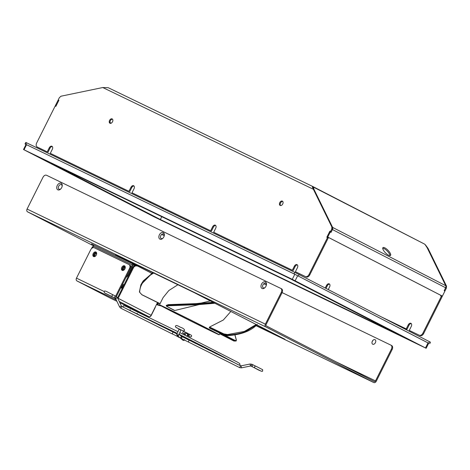 <?xml version="1.0" encoding="UTF-8"?>
<svg xmlns="http://www.w3.org/2000/svg" width="470" height="470" viewBox="0 0 470 470"><rect width="100%" height="100%" fill="white"/><g stroke="black" fill="none" stroke-linecap="round" stroke-linejoin="round"><path stroke-width="0.7" d="M429.709 343.729L430.467 342.213L429.474 341.678L294.819 272.365L26.573 142.798L25.785 142.439L25.022 143.955L294.061 273.887L428.681 343.253M26.015 144.49L25.022 143.955M292.275 279.333L426.161 348.288L154.524 217.046L23.5 149.525L292.275 279.333L294.808 274.274L26.561 144.701L26.032 144.46L23.5 149.525M353.986 311.216L359.268 313.895L353.986 311.216M261.772 264.651L267.06 267.33L261.772 264.651M159.647 215.319L164.935 217.998L159.647 215.319M57.522 165.992L62.81 168.671L57.522 165.992M387.644 329.499L392.926 332.178L387.644 329.499M285.519 280.173L290.801 282.852L285.519 280.173M183.394 230.846L188.676 233.525L183.394 230.846M289.303 278.293L51.424 163.39L160.358 219.519L398.237 334.417L289.303 278.293M91.18 184.275L96.468 186.954L91.18 184.275M426.161 348.288L428.693 343.223L294.808 274.274M160.358 219.519L161.774 216.694M171.057 310.987A30.38 0.388 -153.4 0 0 200.232 325.675A30.38 0.388 -153.4 0 0 216.488 333.412A30.38 0.388 -153.4 0 0 207.593 328.636A30.38 0.388 -153.4 0 0 178.412 313.948A30.38 0.388 -153.4 0 0 162.156 306.211A30.38 0.388 -153.4 0 0 171.057 310.987M169.235 310.112A33.399 0.429 26.6 0 1 159.459 304.86A33.399 0.429 26.6 0 1 177.325 313.367A33.399 0.429 26.6 0 1 209.409 329.511A33.399 0.429 26.6 0 1 219.184 334.769A33.399 0.429 26.6 0 1 201.319 326.256A33.399 0.429 26.6 0 1 169.235 310.112M256.244 324.506L244.341 331.45L227.615 334.54L223.867 333.912L209.55 327.049L209.297 327.825L209.732 328.048M209.55 327.049L223.326 320.011L230.87 311.434M210.437 300.9L201.095 303.074M198.869 304.642L174.781 310.5L166.838 306.364C166.421 306.088 166.879 305.888 168.213 305.759L197.753 304.695L214.972 303.244L197.753 304.695M174.294 310.253L174.781 310.5M177.913 284.744L168.842 290.519L163.09 297.61L159.459 304.86M257.26 324.406C254.012 327.837 249.946 330.387 245.058 332.055C240.188 333.665 234.43 334.757 227.774 335.333L223.714 334.963L209.297 327.825M209.262 327.625L223.508 334.417L227.803 335.122L223.45 334.616L223.714 334.963L223.45 334.616L223.867 333.912M227.615 334.54L227.803 335.122C234.454 334.552 240.223 333.465 245.111 331.861L256.79 324.782M236.093 341.038L234.272 340.938L219.76 333.618M219.837 333.471L234.418 340.785L236.175 340.967L236.381 340.033L234.906 334.693M234.836 334.705L236.216 339.804C236.287 340.586 235.746 340.715 234.595 340.192L225.324 335.498M213.21 302.328L197.688 303.567L168.231 304.648L168.007 305.241C166.498 305.382 165.963 305.612 166.404 305.935L166.838 306.364M197.711 303.561L168.189 304.642L166.233 305.518L166.627 306.317L174.47 310.494M166.404 305.712C165.963 305.388 166.498 305.159 168.007 305.018L191.002 304.243L213.973 302.727M214.332 302.909L191.002 304.472L168.007 305.241L168.213 305.759M160.064 303.649L141.869 294.69L139.661 292.317C139.866 284.608 144.713 278.087 154.201 272.764M140.906 284.738L143.174 280.96L152.92 272.671M153.067 272.747L143.103 281.148L140.859 284.844L139.443 291.8L139.661 292.317L139.443 291.8M189.592 340.321L193.622 342.336M130.237 310.652L121.789 306.428L120.878 308.249L172.208 333.912L173.054 332.173L172.731 331.896L173.512 332.284M177.002 334.111A1.016 1.016 129.9 0 0 177.214 335.427L177.049 333.87A1.016 0.793 22.7 0 0 178.929 334.658L178.87 334.763A1.016 1.016 129.9 0 1 177.214 335.427L179.669 337.484A1.016 1.016 -50.1 0 0 181.144 336.097L180.756 335.774M189.022 340.151L181.109 336.056L181.244 337.166C179.799 338.776 178.753 336.649 172.208 333.912M238.355 364.702L241.045 365.854L241.445 367.851L250.487 366.018L250.081 364.021L251.908 364.262L250.992 366.083L252.008 366.588L252.919 364.767L256.138 366.406M231.44 361.342L231.446 361.342C231.998 361.289 206.553 348.088 179.111 334.399M231.281 361.16L237.75 364.397M224.202 357.623L230.6 360.825M217.122 354.086L223.42 357.235M210.219 350.738L180.128 335.251M210.043 350.549L216.2 353.628M202.964 347.007L208.909 349.98M195.884 343.47L201.471 346.261M160.006 325.534L165.54 328.16M165.651 328.354L166.433 328.747M158.66 324.923L158.437 324.559M158.572 324.817L159.359 325.211M145.277 318.172L152.28 321.674M144.419 317.744L145.201 318.131M130.261 310.664L144.402 317.732M104.904 293.033L111.049 296.1A1.016 0.846 -62.3 0 0 111.983 294.285M188.347 335.921A1.016 0.476 117 0 1 188.341 335.921A1.016 0.476 117 0 1 188.37 334.81A1.016 0.476 117 0 1 189.257 334.099A1.016 0.476 117 0 1 189.263 334.105A1.016 0.476 117 0 1 189.234 335.216A1.016 0.476 117 0 1 188.347 335.921L190.033 336.802M178.729 334.076L219.39 354.686L238.519 364.879M179.746 334.922L217.293 354.274M179.405 334.64L179.44 334.669C203.257 346.555 225.118 357.917 224.366 357.811M181.461 330.169A1.016 0.57 116.1 0 0 181.473 330.169C185.533 332.202 186.073 329.041 180.186 327.149C177.278 325.422 175.768 325.07 175.657 326.08C174.975 326.703 175.733 327.478 177.924 328.401A1.016 0.476 117 0 1 177.924 328.401A1.016 0.476 117 0 1 177.918 328.395M255.95 366.253A1.016 0.899 115.2 0 0 255.063 368.086L261.385 371.265M265.856 326.944L27.56 211.847A2.262 1.686 115.8 0 1 27.078 209.05L42.97 177.313A3.396 2.268 117.3 0 1 46.53 175.263L280.737 288.392A3.396 2.268 117.3 0 1 280.772 288.41A3.396 2.268 117.3 0 1 281.26 292.416L265.368 324.147A2.262 1.686 -64.2 0 0 265.856 326.944L373.738 382.533A2.262 1.686 -64.2 0 0 373.768 382.545A2.262 1.686 -64.2 0 0 376.253 381.276L392.145 349.545A3.396 2.268 -62.7 0 0 391.657 345.538A3.396 2.268 -62.7 0 0 391.622 345.521L390.94 345.174M163.819 236.945A3.678 2.456 -62.7 0 0 164.312 235.441A3.678 2.456 -62.7 0 0 162.732 232.433A3.678 2.456 -62.7 0 0 159.395 234.806A3.678 2.456 -62.7 0 0 159.489 238.825A3.678 2.456 -62.7 0 0 162.82 238.331A3.678 2.456 -62.7 0 0 163.819 236.945M61.693 187.618A3.678 2.456 -62.7 0 0 62.187 186.114A3.678 2.456 -62.7 0 0 60.606 183.106A3.678 2.456 -62.7 0 0 57.27 185.48A3.678 2.456 -62.7 0 0 57.364 189.492A3.678 2.456 -62.7 0 0 60.695 189.005A3.678 2.456 -62.7 0 0 61.693 187.618M265.944 286.271A3.678 2.456 -62.7 0 0 266.437 284.767A3.678 2.456 -62.7 0 0 264.857 281.759A3.678 2.456 -62.7 0 0 261.52 284.139A3.678 2.456 -62.7 0 0 261.614 288.151A3.678 2.456 -62.7 0 0 264.945 287.658A3.678 2.456 -62.7 0 0 265.944 286.271M280.807 288.427L281.489 288.78A3.396 2.268 -62.7 0 1 281.524 288.791A3.396 2.268 -62.7 0 1 282.012 292.798L266.12 324.535A1.134 0.84 115.8 0 0 266.361 325.933L374.249 381.517A1.134 0.84 115.8 0 0 374.261 381.528A1.134 0.84 115.8 0 0 375.507 380.894L391.393 349.157A3.396 2.268 117.3 0 0 390.911 345.15L391.657 345.538M163.025 238.12A2.55 1.704 117.3 0 1 160.828 238.237A2.55 1.704 117.3 0 1 160.828 235.523A2.55 1.704 117.3 0 1 163.049 233.872A2.55 1.704 117.3 0 1 164.259 235.729M60.9 188.793A2.55 1.704 117.3 0 1 58.703 188.911A2.55 1.704 117.3 0 1 58.703 186.196A2.55 1.704 117.3 0 1 60.924 184.546A2.55 1.704 117.3 0 1 62.134 186.396M265.151 287.452A2.55 1.704 117.3 0 1 262.953 287.564A2.55 1.704 117.3 0 1 262.953 284.849A2.55 1.704 117.3 0 1 265.174 283.199A2.55 1.704 117.3 0 1 266.384 285.055M27.56 211.847L93.559 245.851M125.995 277.382A3.396 2.268 -62.7 0 0 127.94 275.391L127.188 275.003L132.258 264.88L93.454 246.133A1.134 0.84 -64.2 0 0 93.207 244.735L91.509 243.912L93.407 244.893M133.169 264.88L134.773 265.656L133.163 264.892M117.935 298.685A2.262 1.51 117.3 0 0 118.146 298.315L133.357 267.947A3.396 2.526 -64.2 0 1 137.081 266.049A3.396 2.526 -64.2 0 1 137.123 266.067L132.017 263.482A1.134 0.84 115.8 0 1 132.258 264.88M151.645 273.417L150.952 273.111L151.581 273.458M256.221 325.487L284.92 339.281L194.474 292.745L115.385 254.564L151.769 273.329M371.964 342.489A3.678 2.456 117.3 0 1 372.404 341.267A3.678 2.456 117.3 0 1 373.204 340.092M282.106 292.599L390.876 345.133A3.396 2.268 117.3 0 1 390.911 345.15M161.668 234.424L164.259 235.676M263.793 283.751L266.384 285.008M375.401 342.689A2.55 1.704 -62.7 0 0 375.336 339.91A2.55 1.704 -62.7 0 0 373.027 340.251A2.55 1.704 -62.7 0 0 372.334 341.208A2.55 1.704 -62.7 0 0 371.993 342.254A2.55 1.704 -62.7 0 0 373.092 344.334A2.55 1.704 -62.7 0 0 375.401 342.689M133.315 264.111A2.262 1.686 -64.2 0 1 133.01 265.268L127.94 275.391M95.11 256.379A1.81 1.21 117.3 0 1 95.193 254.505A1.81 1.21 117.3 0 1 96.667 253.359A1.81 1.21 -62.7 0 0 96.344 253.066A1.81 1.21 -62.7 0 0 96.327 253.054A1.81 1.21 -62.7 0 0 94.435 254.135A1.81 1.21 -62.7 0 0 94.687 256.285A1.81 1.21 -62.7 0 0 94.705 256.297A1.81 1.21 -62.7 0 0 95.122 256.379M123.71 270.191A1.81 1.21 117.3 0 1 123.786 268.317A1.81 1.21 117.3 0 1 125.261 267.171A1.81 1.21 -62.7 0 0 124.944 266.878A1.81 1.21 -62.7 0 0 123.028 267.947A1.81 1.21 -62.7 0 0 123.281 270.097A1.81 1.21 -62.7 0 0 123.299 270.109A1.81 1.21 -62.7 0 0 123.716 270.191M91.415 248.706L91.826 247.89A3.396 2.526 115.8 0 1 93.454 246.139L92.614 247.802M157.509 302.533L151.117 315.299A2.262 1.51 -62.7 0 1 148.737 316.668L119.257 301.476M137.034 266.026L136.441 265.738A3.396 2.526 115.8 0 0 136.4 265.72A3.396 2.526 115.8 0 0 132.675 267.618L117.535 297.851M116.202 299.784A2.262 1.51 117.3 0 1 115.773 299.684A2.262 1.686 -64.2 0 1 114.98 298.092M115.967 299.296L115.773 299.684L76.968 280.937A2.262 1.51 117.3 0 1 76.945 280.925A2.262 1.51 117.3 0 1 76.745 280.79M129.033 264.557L129.708 264.904A3.396 2.268 -62.7 0 1 129.744 264.921A3.396 2.268 -62.7 0 1 130.231 268.928L116.407 296.535M122.605 270.485A2.55 1.704 117.3 0 1 122.582 267.747A2.55 1.704 117.3 0 1 124.867 266.102M94.012 256.679A2.55 1.704 117.3 0 1 93.982 253.935A2.55 1.704 117.3 0 1 96.274 252.29M109.886 297.898A2.262 1.51 -62.7 0 0 109.91 297.909L76.968 280.937A2.262 1.686 115.8 0 1 76.481 278.14L90.675 249.799A3.396 2.268 117.3 0 1 94.235 247.749L128.962 264.522A3.396 2.268 117.3 0 1 128.997 264.539A3.396 2.268 117.3 0 1 129.485 268.54L115.655 296.153M121.83 267.36A2.55 1.704 -62.7 0 0 122.194 270.368A2.55 1.704 -62.7 0 0 124.897 268.84A2.55 1.704 -62.7 0 0 124.527 265.838A2.55 1.704 -62.7 0 0 121.83 267.36M93.236 253.547A2.55 1.704 -62.7 0 0 93.6 256.555A2.55 1.704 -62.7 0 0 96.297 255.028A2.55 1.704 -62.7 0 0 95.933 252.026A2.55 1.704 -62.7 0 0 93.236 253.547M76.945 280.925L109.91 297.909A2.262 1.51 -62.7 0 0 109.933 297.921A2.262 1.686 115.8 0 0 109.962 297.939A2.262 1.686 115.8 0 0 109.992 297.951M155.376 306.787A3.396 2.268 -62.7 0 1 154.953 308.026L151.252 315.417A2.262 1.686 -64.2 0 1 148.767 316.68A2.262 1.686 -64.2 0 1 148.737 316.668L119.838 302.709L148.767 316.68M122.253 288.433L120.813 287.74M123.017 286.912L121.748 285.872L123.017 286.912M124.532 267.436L125.149 267.736L124.045 269.945L125.237 267.777M122.558 287.828L121.119 287.129M121.707 285.954L122.975 286.988L121.53 286.312M121.477 286.412L122.917 287.105M122.876 287.193L121.43 286.5M121.413 286.536L122.682 287.575M122.641 287.652L121.372 286.618M121.707 286.63L122.735 287.47M130.484 270.309L131.165 270.638M122.212 284.949L123.651 285.642M123.058 286.829L121.789 285.795M122.306 284.996L123.492 285.96M123.451 286.042L122.182 285.002M122.74 285.202L123.54 285.86M160.599 305.559L158.043 304.865M161.545 306.082L157.797 305.059A0.511 0.382 -64.2 0 1 157.579 304.572L157.914 302.968L157.421 302.715M158.443 302.991L158.037 304.895L160.699 305.618M157.914 302.968L157.438 302.739L157.097 304.343L157.579 304.572M121.013 287.334L122.453 288.034M121.049 287.27L122.464 288.004M37.195 146.998A3.396 2.268 117.3 0 1 37.159 146.981A3.396 2.268 117.3 0 1 36.672 142.974L55.172 106.026L55.854 106.355L58.897 100.286L58.215 99.957L59.373 97.642L61.006 96.203L102.766 87.532L108.223 87.702L312.891 186.561L312.38 186.572L313.367 189.257L331.873 227.034L331.708 229.184L330.551 231.499L329.87 231.17L326.826 237.238L327.508 237.567L309.007 274.515A3.396 2.268 117.3 0 1 305.441 276.566L295.401 271.713L297.428 267.665A2.55 1.704 -62.7 0 0 297.063 264.663A2.55 1.704 -62.7 0 0 294.361 266.185L292.334 270.238L213.697 232.251L215.724 228.203A2.55 1.704 -62.7 0 0 215.36 225.201A2.55 1.704 -62.7 0 0 212.663 226.722L210.636 230.776L132 192.788L134.026 188.74A2.55 1.704 -62.7 0 0 133.662 185.738A2.55 1.704 -62.7 0 0 130.965 187.26L128.933 191.314L50.302 153.326L52.329 149.278A2.55 1.704 -62.7 0 0 51.964 146.276A2.55 1.704 -62.7 0 0 49.262 147.797L47.235 151.851L37.195 146.998L47.235 151.851M109.586 120.367A2.432 1.627 -62.7 0 0 109.939 123.24A2.432 1.627 -62.7 0 0 112.512 121.783A2.432 1.627 -62.7 0 0 112.165 118.91A2.432 1.627 -62.7 0 0 109.586 120.367M279.797 202.582A2.432 1.627 -62.7 0 0 280.144 205.455A2.432 1.627 -62.7 0 0 282.723 203.998A2.432 1.627 -62.7 0 0 282.376 201.125A2.432 1.627 -62.7 0 0 279.797 202.582M52.299 146.54A2.55 1.704 117.3 0 0 50.014 148.185L47.987 152.233M50.302 153.326L128.933 191.314M134.003 186.003A2.55 1.704 117.3 0 0 131.712 187.647L129.685 191.695M132 192.788L210.636 230.776M215.701 225.465A2.55 1.704 117.3 0 0 213.415 227.11L211.383 231.158M213.697 232.251L292.334 270.238M297.398 264.927A2.55 1.704 117.3 0 0 295.113 266.572L293.086 270.62M295.401 271.713L306.193 276.953A3.396 2.268 -62.7 0 0 309.754 274.903L328.254 237.955L327.508 237.567M329.87 231.17L330.616 231.551L330.375 232.039L330.616 231.551L331.297 231.88L332.454 229.572L332.619 227.415L314.119 189.645L102.766 87.532M327.831 237.121L327.584 237.609M110.35 123.357A2.432 1.627 117.3 0 1 110.338 120.755A2.432 1.627 117.3 0 1 112.5 119.18M280.555 205.572A2.432 1.627 117.3 0 1 280.543 202.97A2.432 1.627 117.3 0 1 282.711 201.395M331.297 231.88L330.551 231.499M425.303 244.876L424.569 244.1L313.326 187.048L314.107 189.633L312.691 187.43M312.75 187.606L313.326 187.048L312.38 186.572M312.932 186.578L424.592 244.112L312.944 186.584L312.409 187.583M425.18 244.676L427.242 247.913L445.783 285.778M314.113 189.627L332.619 227.415A2.262 1.51 117.3 0 1 332.454 229.572L331.045 232.386L330.293 232.004L327.76 237.062L442.387 296.124L444.926 291.065L444.173 290.677L445.584 287.857A2.262 1.51 -62.7 0 0 445.748 285.707L446.5 286.089L428 248.319L427.248 247.931L445.748 285.707L331.873 227.034M390.323 253.4A5.434 1.798 45.6 0 0 386.457 248.894A5.434 1.798 45.6 0 0 382.927 247.661A5.434 1.798 45.6 0 0 383.132 249.693A5.434 1.798 45.6 0 0 386.998 254.194A5.434 1.798 45.6 0 0 390.529 255.427A5.434 1.798 45.6 0 0 390.323 253.4M312.903 186.567L108.223 87.702M55.425 105.521L56.106 105.85L58.644 100.791L57.963 100.463L55.425 105.521L56.1 105.867M150.212 202.517A3.396 2.268 117.3 0 1 150.5 201.753M445.636 287.752L331.708 229.184M444.42 290.19L445.178 290.554L444.426 290.172L445.584 287.857L446.336 288.245L446.5 286.089M440.96 295.407L440.707 295.912L442.135 296.629L423.635 333.577A3.396 2.268 -62.7 0 1 420.068 335.627L409.282 330.392L420.068 335.627M419.322 335.239A3.396 2.268 117.3 0 0 422.882 333.189L441.389 296.241M382.586 317.52L406.967 329.294L408.994 325.246L408.242 324.864A2.55 1.704 -62.7 0 1 410.945 323.337A2.55 1.704 -62.7 0 1 411.309 326.339L409.282 330.392M408.242 324.864L406.215 328.912L381.84 317.138M325.998 288.368L327.29 285.784L326.544 285.402A2.55 1.704 -62.7 0 1 329.241 283.874A2.55 1.704 -62.7 0 1 329.605 286.876L328.277 289.538M326.544 285.402L325.252 287.981M247.349 248.53L246.985 249.259M244.283 247.05L243.918 247.784M165.651 209.068L165.281 209.796M162.585 207.587L162.221 208.322M163.343 207.957L162.978 208.686M245.046 247.42L244.676 248.148M327.29 285.784A2.55 1.704 117.3 0 1 329.582 284.139M408.994 325.246A2.55 1.704 117.3 0 1 411.279 323.601M444.497 290.225L444.25 290.719M330.293 232.004L329.611 231.675L327.079 236.733L441.706 295.795L441.465 296.282M445.178 290.554L446.336 288.245M406.215 328.912L406.967 329.294M428 248.319L425.391 244.8M382.715 248.213A5.434 1.798 -134.4 0 1 389.56 254.147A5.434 1.798 -134.4 0 1 389.977 255.627M441.706 295.795L442.387 296.124M327.079 236.733L327.76 237.062M58.885 100.298L58.215 99.957M26.573 142.798L25.809 144.319M294.061 273.887L294.819 272.365M299.108 274.509L298.35 276.031M428.711 343.2L429.474 341.678M297.669 275.702L295.137 280.76M26.561 144.701L24.029 149.766M425.497 347.929L428.035 342.871M227.774 335.333L227.451 335.592M234.595 340.192L233.89 340.962L234.272 340.938M236.292 340.339L236.216 339.804L236.292 340.339M168.007 305.018L168.231 304.648M189.128 340.21L188.288 341.948L180.786 338.3L181.99 337.789M180.874 338.335A1.016 1.016 129.9 0 1 180.439 338.124L182.889 340.174A1.016 1.016 -50.1 0 0 184.358 340.004M188.288 341.948L239.624 367.611L240.534 365.789M119.586 306.934L121.43 306.058L117.482 297.733L115.644 298.609L119.586 306.934L120.878 308.249M112.13 294.414L115.185 295.912L114.269 297.733L115.285 298.238L116.196 296.417L117.482 297.733M114.269 297.733L111.261 296.259C104.416 292.775 103.97 293.08 104.305 291.617C104.046 289.714 108.288 292.557 112.001 294.291M186.954 333.53A1.016 0.811 -149.4 0 0 185.744 333.747C185.509 333.406 186.026 333.171 187.295 333.054A1.016 1.016 129.9 0 1 187.536 334.705L187.495 334.787A1.016 0.811 -149.4 0 0 186.954 333.53M185.903 333.565A1.016 1.016 129.9 0 1 187.289 333.048L187.912 334L187.454 334.857M185.345 334.417L184.822 334.158A1.016 0.57 -63.9 0 1 184.816 334.158A1.016 0.57 -63.9 0 1 184.822 334.158A1.016 0.57 -63.9 0 1 184.763 332.977A1.016 0.57 -63.9 0 1 185.721 332.331A1.016 0.57 -63.9 0 1 185.726 332.331M187.459 334.846A1.016 1.016 -50.1 0 0 187.542 333.224M180.727 329.699A1.016 0.793 -157.3 0 1 179.323 329.118M179.704 329.323A1.016 1.016 -50.1 0 0 180.433 329.552M180.357 329.517A1.016 1.016 129.9 0 1 179.646 329.282L177.924 328.401M255.486 368.286A1.016 0.846 117.7 0 1 255.175 368.198M252.008 366.588L255.192 368.21C259.164 370.483 261.631 371.494 262.595 371.235L262.677 369.696L255.927 366.242M250.487 366.012L250.998 366.083M27.078 209.05L265.368 324.147M282.012 292.798L281.26 292.416M373.768 382.545L256.027 325.675L373.738 382.533M93.207 244.735L132.017 263.482M335.98 361.8L375.507 380.894M392.145 349.545L391.393 349.157M118.146 298.315L151.117 315.299M133.357 267.947L132.675 267.618M116.272 299.942L115.773 299.684M76.481 278.14L104.317 291.588M130.231 268.928L129.485 268.54M109.933 297.921L116.918 301.294L109.962 297.939M92.167 248.054L91.826 247.89M121.084 287.199L122.523 287.899L121.078 287.211M122.635 284.097L124.074 284.796M123.669 285.607L122.229 284.914M156.91 303.726L157.203 303.861M157.703 305.018L156.545 304.454M50.014 148.185L49.262 147.797M131.712 187.647L130.965 187.26M213.415 227.11L212.663 226.722M295.113 266.572L294.361 266.185M306.193 276.953L305.441 276.566M309.007 274.515L309.754 274.903M110.004 122.564L111.196 123.181M422.882 333.189L423.635 333.577M219.184 334.769L219.978 333.183M257.196 324.512C250.757 331.109 240.881 334.81 227.562 335.621L223.573 334.951L209.461 328.06M236.169 340.973L233.966 341.055L219.696 333.747M196.066 303.638L201.142 303.062M194.745 304.889L197.735 304.695M152.815 272.624L140.953 284.626L139.402 291.958L141.858 294.743L160.006 303.773M173.642 332.261L176.984 334.035M181.273 336.326L185.139 338.118M180.133 337.713L180.439 338.124M166.633 328.689L177.025 333.929M196.084 343.676L180.803 335.815M152.568 321.815L158.566 324.811M167.849 329.452L172.725 331.89M121.789 306.428L121.43 306.064M115.285 298.238L115.644 298.609M115.185 295.912L116.196 296.417M177.966 331.685L125.989 306.364L123.604 305.659L123.052 306.123L123.31 307.28M123.763 307.415L177.266 333.359M179.793 332.601L237.074 361.935L239.682 363.492L239.976 364.679L239.3 365.172M184.639 339.61C184.939 339.869 184.422 340.104 183.089 340.304L182.889 340.174M184.904 335.163L185.744 333.747M185.297 334.493L183.03 333.259L182.718 332.496L183.106 331.72L183.958 331.526L187.225 333.048M189.052 334.094L187.742 333.441M183.423 333.488L184.822 334.158M189.263 334.105L191.408 335.322L191.637 335.991L191.255 336.767L190.403 336.966L187.125 335.416M186.731 336.079L187.495 334.787M232.509 361.524L232.204 361.624M130.143 309.671L130.39 310.811M130.83 310.964L177.225 333.459M159.107 325.152L177.067 333.835M203.146 347.207L180.468 335.533M151.334 320.969L151.604 321.415M152.039 321.603L177.108 333.741M144.237 317.379L144.537 317.885M144.977 318.061L177.143 333.647M137.228 313.22L137.463 314.348M137.904 314.512L177.184 333.553M179.088 329L177.049 333.87M180.956 329.817L178.929 334.658M182.865 330.81L176.256 327.502M241.045 365.854L250.081 364.021M251.908 364.262L252.919 364.767M239.624 367.611L241.451 367.851M281.524 288.791L280.772 288.41M136.4 265.72L137.081 266.049M129.744 264.921L128.997 264.539M156.545 304.46L157.75 305.042M37.159 146.981L37.905 147.369"/></g></svg>

